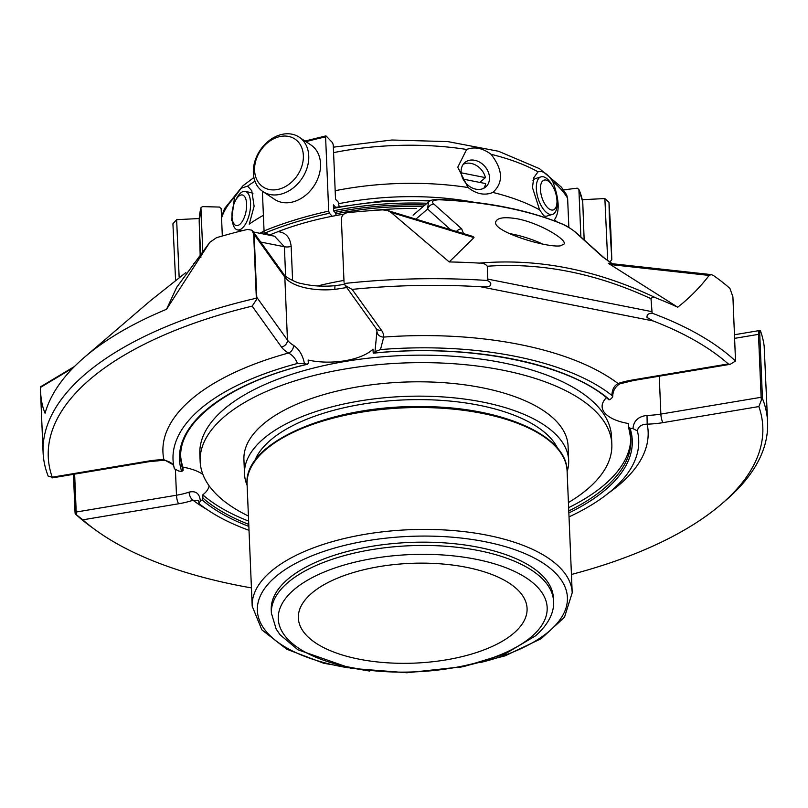 <?xml version="1.0" encoding="UTF-8"?>
<svg xmlns="http://www.w3.org/2000/svg" width="808" height="808" viewBox="0 0 808 808"><rect width="100%" height="100%" fill="white"/><g stroke="black" fill="none" stroke-linecap="round" stroke-linejoin="round"><path stroke-width="1.21" d="M311.716 593.213A114.463 49.914 177.6 0 0 298.354 618.029A114.463 49.914 177.6 0 0 414.807 663.105A114.463 49.914 177.6 0 0 527.079 608.444A114.463 49.914 177.6 0 0 439.36 563.752A114.463 49.914 177.6 0 0 311.716 593.213M280.053 188.86A28.775 22.21 123.6 0 1 257.308 156.53A28.775 22.21 123.6 0 1 299.546 143.561A28.775 22.21 123.6 0 1 280.053 188.86M179.144 277.033L176.629 219.665L172.912 223.776L175.599 280.396M282.275 193.768A32.704 25.24 123.6 0 1 262.943 191.597A32.704 25.24 123.6 0 1 260.035 150.399A32.704 25.24 123.6 0 1 299.152 137.138A32.704 25.24 123.6 0 1 307.252 167.306A32.704 25.24 123.6 0 1 282.275 193.768M299.152 137.138L310.929 144.965A32.704 25.24 123.6 0 1 319.039 175.134A32.704 25.24 123.6 0 1 294.051 201.596A32.704 25.24 123.6 0 1 274.72 199.435L262.943 191.597M199.202 221.493L200.172 255.409M200.899 257.479L199.475 230.341M332.26 216.251L329.391 213.251L328.704 211.11A249.187 108.676 177.6 0 0 264.054 230.947L265.226 232.946L269.7 234.956M305.969 141.663A249.187 108.676 -2.4 0 1 325.594 136.875L328.704 211.11M262.388 191.223L264.054 230.947M326.159 136.027L325.594 136.875L326.159 136.027L332.563 142.733L333.25 144.885L335.532 199.253L338.33 202.182L339.108 206.565M335.643 207.222L333.381 204.858L333.643 210.989L335.512 212.938L336.209 215.494M199.556 230.583L199.243 222.968A249.187 108.676 -2.4 0 1 200.95 208.05L202.788 251.864M222.321 236.017L221.17 208.605L219.463 207.07L202.525 206.606L201 207.646L199.243 222.968M540.441 189.526A15.594 7.222 -107.1 0 1 544.39 180.043A15.594 7.222 -107.1 0 1 553.005 186.749A15.594 7.222 -107.1 0 1 556.904 199.455A15.594 7.222 -107.1 0 1 549.602 209.242A15.594 7.222 -107.1 0 1 540.441 189.526M231.987 216.514A15.594 6.817 101.2 0 1 235.32 200.869A15.594 6.817 101.2 0 1 245.975 199.566A15.594 6.817 101.2 0 1 241.39 222.685A15.594 6.817 101.2 0 1 232.048 217.423A15.594 6.817 101.2 0 1 231.987 216.514M556.904 199.455L557.045 201.202A19.624 9.08 -107.1 0 1 552.5 214.383A19.624 9.08 -107.1 0 1 536.35 188.719A19.624 9.08 -107.1 0 1 540.986 176.861A19.624 9.08 -107.1 0 1 552.147 185.224L553.005 186.749M463.115 179.113L485.679 183.588A16.079 12.655 49.4 0 1 483.75 188.284M479.8 182.426L485.426 177.619L461.186 172.811M485.426 177.619A16.079 12.655 49.4 0 0 463.226 164.297M235.32 200.869L236.35 198.849A19.624 8.575 101.2 0 1 245.167 191.415A19.624 8.575 101.2 0 1 249.763 212.332A19.624 8.575 101.2 0 1 237.542 229.906A19.624 8.575 101.2 0 1 232.219 219.675L232.048 217.423M609.384 218.534L608.99 202.293L610.828 231.017L611.818 259.772L609.384 218.534M544.016 215.887A19.624 9.08 72.9 0 0 547.127 216.029L552.5 214.383M540.986 176.861L535.613 178.518A19.624 9.08 72.9 0 0 532.947 180.618M489.072 174.498A16.079 12.655 49.4 0 0 478.77 161.681A16.079 12.655 49.4 0 0 464.863 162.519A16.079 12.655 49.4 0 0 461.126 171.922A16.079 12.655 49.4 0 0 470.438 187.012A16.079 12.655 49.4 0 0 485.77 186.951A16.079 12.655 49.4 0 0 489.072 174.498M253.005 193.809A19.624 8.575 -78.8 0 0 250.753 192.526L245.167 191.415M607.717 260.721L604.869 198.566L582.659 199.667L584.154 239.814M568.852 227.472L567.62 198.293A176.508 76.982 177.6 0 0 552.834 181.648C547.511 173.619 542.582 170.347 538.047 171.821L533.775 177.679L532.452 187.537L539.643 209.908L543.461 215.271M552.834 181.648C559.368 199.485 559.894 212.181 554.429 219.736A176.508 76.982 177.6 0 1 556.914 221.826M538.047 171.821A176.508 76.982 177.6 0 0 491.082 154.308C503.01 169.912 503.596 182.618 492.87 192.435C484.679 195.758 476.407 194.122 468.044 187.517L457.752 167.216L466.65 149.46A176.508 76.982 177.6 0 0 333.573 152.631M491.082 154.308C482.659 148.046 474.518 146.43 466.65 149.46M254.954 181.234A176.508 76.982 177.6 0 0 247.622 186.123L251.793 190.769L254.106 206.272L249.218 224.21A176.508 76.982 177.6 0 1 263.398 215.332M231.492 220.695L234.532 197.324A176.508 76.982 177.6 0 0 221.564 218.039M247.622 186.123L241.158 188.234L234.532 197.324M567.62 198.293L566.59 194.688L561.318 187.062L539.532 168.68L498.506 151.258L447.915 141.622L391.941 140.006L333.351 147.177M563.489 189.9L577.205 188.163L578.892 189.446L580.881 236.896M582.588 201.344L578.892 189.446A249.187 108.585 -2.4 0 1 582.588 201.414M390.991 212.373L449.208 261.933L474.003 237.602L390.991 212.373L387.486 210.464L382.568 209.878A362.57 158.126 177.6 0 0 347.591 212.656C343.693 213.403 341.622 215.584 341.39 219.2L344.026 282.123M345.481 285.79L375.892 328.179A6.545 5.656 -35.7 0 0 381.447 330.25L352.136 289.385L345.359 285.628L344.269 283.497A362.57 158.126 -2.4 0 1 487.153 280.477L487.81 279.124L487.274 266.236C541.481 262.459 596.052 273.276 650.995 298.687C652.228 296.98 654.096 296.819 656.601 298.223A362.57 158.126 -2.4 0 1 677.73 307.222L608.293 263.277L710.767 274.558M352.136 289.385A357.591 155.944 -2.4 0 1 480.578 286.749L653.127 320.948L647.046 317.483C646.683 314.767 648.37 313.332 652.127 313.171L650.995 298.687M652.127 313.171A362.57 158.126 -2.4 0 1 735.522 361.045L732.906 296.799L729.927 288.436A362.57 158.126 177.6 0 0 713.363 275.447L711.232 274.579L709.141 275.427L609.464 264.448M677.73 307.222C689.436 298.051 699.91 287.456 709.141 275.427M449.208 261.933A362.57 158.126 -2.4 0 1 479.487 263.115C537.966 258.055 597.001 269.751 656.601 298.223M479.487 263.115C482.851 262.883 485.446 263.923 487.274 266.236M762.479 398.607L762.388 397.122A6.545 2.848 177.6 0 0 761.126 397.284A6.545 1.616 80.5 0 0 761.409 400.011L762.479 398.607A362.57 158.126 -2.4 0 1 767.6 422.21L764.176 346.268A362.57 158.126 177.6 0 0 760.55 331.108L760.136 330.492A6.545 6.545 0 0 0 759.318 330.573A6.545 1.616 80.5 0 0 758.49 334.361A6.545 2.848 -2.4 0 1 759.752 334.209C759.682 330.805 759.944 329.775 760.55 331.108M73.134 367.872L40.4 387.456L40.481 390.153C40.875 399.394 42.41 407.081 45.076 413.211A362.57 158.126 -2.4 0 1 84.557 357.186A362.57 158.126 -2.4 0 1 166.539 309.282L176.73 287.254M166.539 309.282L209.494 242.774L176.619 287.426M256.288 296.819L256.298 299.899A6.545 5.656 -35.7 0 0 256.782 297.314A6.545 2.848 177.6 0 0 256.288 296.819L253.651 233.896L251.743 230.159L247.48 229.422A362.57 158.126 177.6 0 0 216.453 237.714L209.828 242.299M450.531 229.664L427.614 209.07A6.545 5.707 -48.6 0 1 433.876 204.04C430.957 201.576 432.664 200.142 439.007 199.758A6.545 1.131 92.5 0 0 438.663 199.394C486.497 201.606 527.644 209.777 562.095 223.917C566.267 225.604 570.973 228.553 576.215 232.765A6.545 5.707 131.4 0 0 575.134 232.037C572.508 229.634 568.367 227.048 562.721 224.271A6.545 4.303 112.7 0 0 562.085 223.907M576.215 232.765L603.839 257.651A6.545 5.686 132.5 0 0 602.455 256.752L575.134 232.037M456.469 231.462A6.545 5.686 -47.5 0 1 461.691 228.856L463.449 233.492M433.876 204.04L461.691 228.856M253.651 233.896A6.545 2.848 -2.4 0 1 254.146 234.401A6.545 5.656 -35.7 0 0 253.207 231.633A6.545 5.656 -35.7 0 0 252.439 230.785M388.345 210.757L473.074 236.512L474.003 237.602M344.966 285.042L344.269 283.497M487.153 280.477C491.001 282.103 491.799 284.032 489.567 286.254L480.578 286.749M735.522 361.045L730.18 364.317L728.271 363.933L632.422 379.992A52.328 22.816 177.6 0 0 618.029 383.517A6.545 3.252 71.5 0 0 619.867 383.83L633.26 380.558L730.18 364.317M653.127 320.948A357.591 155.944 -2.4 0 1 728.271 363.933M560.439 245.844L564.146 243.986C566.862 239.552 539.805 223.129 517.554 218.857C504.96 216.736 497.748 217.605 495.92 221.442C490.476 230.825 545.955 248.006 560.439 245.844M612.09 263.691L602.455 256.752M767.6 422.21A362.57 158.126 -2.4 0 1 725.422 500.677L721.211 504.293A357.591 155.944 -2.4 0 1 571.438 574.468M608.717 492.91A242.814 105.898 177.6 0 0 647.198 424.16A52.328 22.816 177.6 0 0 663.014 422.624L758.853 406.565L761.409 400.011M758.853 406.565A357.591 155.944 -2.4 0 1 721.211 504.293M762.388 397.122L759.752 334.209M251.429 587.901A357.591 155.944 -2.4 0 1 96.182 530.482A357.591 155.944 -2.4 0 1 82.81 519.827L178.649 503.768A52.328 22.816 177.6 0 0 193.041 500.243A242.814 105.898 177.6 0 0 207.333 509.727M96.182 530.482L91.688 527.24A362.57 158.126 -2.4 0 1 75.164 513.747L82.81 519.827M76.497 514.746A6.545 1.616 -99.5 0 1 76.215 512.019A6.545 2.848 177.6 0 0 75.033 512.272L75.164 513.747M75.033 512.272L73.447 474.346M193.354 263.923L194.849 262.64M84.557 357.186L150.278 300.849L185.83 272.599M40.4 387.456L40.622 388.002M256.298 299.899L252.136 306.131A357.591 155.944 -2.4 0 0 52.217 477.185L51.965 477.932L148.894 461.701A6.545 1.616 -99.5 0 1 148.056 461.136L52.217 477.185L48.217 476.185A362.57 158.126 -2.4 0 1 43.097 452.581A362.57 158.126 -2.4 0 1 256.176 298.253M415.868 219.13L427.614 209.07L428.432 202.061L413.1 215.17M611.959 395.466L612.696 396.799L611.404 398.536A45.783 19.968 177.6 0 0 609.585 399.748A226.594 98.818 177.6 0 0 373.831 353.015L373.144 352.47L373.831 353.015A45.783 19.968 177.6 0 0 374.983 351.682L376.952 331.391A6.545 5.888 1.3 0 0 383.739 337.077L380.467 349.591A233.047 101.636 -2.4 0 1 611.959 395.466C611.999 389.81 614.019 385.82 618.029 383.517A242.814 105.898 177.6 0 0 383.739 337.077A52.328 22.816 177.6 0 0 381.447 330.25M568.771 510.929A225.27 98.243 177.6 0 0 630.886 439.199L628.543 426.806L630.028 428.23A45.783 19.968 177.6 0 0 632.997 428.634C633.593 420.867 638.27 416.463 647.016 415.423L647.198 424.16C641.572 424.23 638.29 426.473 637.361 430.876A233.047 101.636 -2.4 0 1 638.653 444.956A233.047 101.636 -2.4 0 1 569.024 516.867M260.681 242.047L284.386 246.743L274.558 236.209M270.882 235.482A6.545 3.838 -113 0 0 271.215 234.31L277.982 231.664A192.122 83.79 -2.4 0 1 343.875 214.15M368.933 210.787A192.122 83.79 -2.4 0 1 416.554 208.454M277.982 231.664C285.679 232.371 290.072 237.259 291.163 246.339A6.545 2.848 -2.4 0 1 284.386 246.743L285.628 276.275M271.215 234.31A192.324 83.87 177.6 0 0 269.246 235.148M427.028 203.262A181.325 79.083 177.6 0 0 333.633 210.777M265.781 233.189A181.325 79.083 177.6 0 0 263.994 234.108M425.018 204.98A180.002 78.497 177.6 0 0 334.936 212.332M267.953 234.168A180.002 78.497 177.6 0 0 266.923 234.694M423.2 206.535A176.346 76.901 177.6 0 0 335.805 213.868M297.415 363.499C295.526 358.53 292.526 355.045 288.406 353.046A6.545 4.909 -59.1 0 0 293.546 345.359C299.212 349.268 302.828 355.318 304.404 363.509A45.783 19.968 177.6 0 0 307.02 364.216L307.626 364.216C229.543 382.8 178.023 421.665 180.75 458.065A225.27 98.243 177.6 0 0 183.093 470.458L181.709 471.428A45.783 19.968 177.6 0 0 178.74 471.024L174.377 468.781A233.047 101.636 -2.4 0 1 173.498 464.449A233.047 101.636 -2.4 0 1 297.415 363.499L304.404 363.509M174.225 468.054C173.669 463.974 170.205 461.368 163.822 460.257L163.873 459.601L172.468 464.337M199.031 503.02L198.101 500.304L193.041 500.243A6.545 3.252 71.5 0 1 189.082 492.133C195.94 490.567 199.697 493.567 200.333 501.122A45.783 19.968 177.6 0 0 202.151 499.91L202.929 498.102L202.788 494.819A45.783 19.968 177.6 0 0 209.131 485.81M249.016 530.331A233.047 101.636 -2.4 0 1 199.778 504.192L199.051 503.01L200.333 501.122M252.136 306.131L281.457 346.996A6.545 5.656 -35.7 0 0 287.456 340.067L284.82 277.144A6.545 5.656 144.3 0 0 283.881 274.387C282.426 274.993 295.051 282.851 301.677 283.588C311.837 286.062 323.018 286.759 335.199 285.679A6.545 0.707 84.6 0 0 334.906 289.395A45.783 19.968 177.6 0 1 284.82 277.144L254.146 234.401L256.782 297.314L287.456 340.067A45.783 19.968 177.6 0 0 293.546 345.359M374.983 351.682L380.467 349.591M632.997 428.634L637.361 430.876M609.585 399.748L608.707 399.162M181.709 471.428A226.594 98.818 177.6 0 1 307.02 364.216L308.303 363.337L308.161 360.045A45.783 19.968 177.6 0 0 373.003 349.187L373.144 352.47M183.093 470.458L182.962 467.175A225.27 98.243 -2.4 0 1 180.709 456.429M628.543 426.806L628.402 423.523A45.783 19.968 177.6 0 1 602.122 406.697A45.783 19.968 177.6 0 1 606.455 397.688M630.785 437.572A225.27 98.243 -2.4 0 1 568.64 507.646M248.632 521.11A225.27 98.243 -2.4 0 1 202.788 494.819M202.899 474.427A45.783 19.968 177.6 0 0 182.962 467.175M568.418 502.556A206.02 89.85 177.6 0 0 587.79 488.85A206.02 89.85 177.6 0 0 611.838 444.188L611.525 436.724A206.02 89.85 177.6 0 0 502.303 362.671A206.02 89.85 177.6 0 0 199.839 453.975L200.152 461.439A206.02 89.85 177.6 0 0 248.42 516.029M553.551 601.344L553.409 598.061A141.208 61.58 177.6 0 0 445.208 542.925A141.208 61.58 177.6 0 0 287.729 579.275A141.208 61.58 177.6 0 0 271.246 609.889L271.387 613.171L276.215 629.18L280.113 634.815L297.91 649.784L351.026 668.337L406.919 672.771L463.772 666.59L505 653.985L535.522 635.846C550.925 622.291 554.237 609.555 553.551 601.344A141.208 61.58 177.6 0 0 409.888 545.733A141.208 61.58 177.6 0 0 271.387 613.171M557.702 448.46A154.328 67.306 177.6 0 0 428.594 399.758A154.328 67.306 177.6 0 0 270.478 440.178A154.328 67.306 177.6 0 0 254.571 461.166M567.125 471.569A162.226 70.751 177.6 0 0 568.67 460.358A162.226 70.751 177.6 0 0 482.679 402.061A162.226 70.751 177.6 0 0 244.511 473.953A162.226 70.751 177.6 0 0 247.127 485.285M244.511 473.953L243.915 459.611A162.226 70.751 -2.4 0 1 482.073 387.719A162.226 70.751 -2.4 0 1 568.075 446.026L568.67 460.358M611.838 444.188A206.02 89.85 177.6 0 0 402.233 363.044A206.02 89.85 177.6 0 0 200.152 461.439M542.623 244.026A35.966 8.918 18.3 0 0 512.484 234.128A35.966 8.918 18.3 0 0 509.131 233.522M199.495 230.411L200.333 255.187M329.391 213.251A247.531 107.949 177.6 0 0 265.226 232.946M539.643 209.908A176.508 76.982 177.6 0 0 492.87 192.435M468.044 187.517A176.508 76.982 177.6 0 0 335.169 190.718M473.801 202.212A166.539 72.629 177.6 0 0 338.936 203.667M487.81 279.124L651.541 311.575M439.007 199.758A227.149 99.061 -2.4 0 1 562.721 224.271M632.422 379.992A6.545 1.616 80.5 0 0 633.26 380.558M663.014 422.624A6.545 1.616 -99.5 0 1 660.853 414.08L761.126 397.284L758.49 334.361L734.654 338.35M74.629 474.144L76.215 512.019L176.487 495.223A6.545 1.616 80.5 0 0 178.649 503.768M343.956 280.426A192.122 83.79 177.6 0 0 317.504 285.961M292.597 280.538L291.163 246.339M260.661 233.451A181.325 79.083 -2.4 0 1 264.176 231.573M333.532 208.383A181.325 79.083 -2.4 0 1 429.987 200.99M281.457 346.996A52.328 22.816 177.6 0 0 288.406 353.046A242.814 105.898 177.6 0 0 163.873 459.601A52.328 22.816 177.6 0 0 148.056 461.136M346.733 287.537L334.906 289.395M376.952 331.391A45.783 19.968 177.6 0 0 376.952 330.826L375.892 328.179M647.016 415.423A45.783 19.968 177.6 0 0 660.853 414.08L659.267 376.205M630.886 439.199A225.27 98.243 177.6 0 0 628.735 427.381M568.862 512.949A226.594 98.818 177.6 0 0 630.028 428.23M175.437 470.004L176.487 495.223A45.783 19.968 177.6 0 0 189.082 492.133M202.929 498.102A225.27 98.243 177.6 0 0 248.763 524.392M202.151 499.91A226.594 98.818 177.6 0 0 248.854 526.412M531.452 636.765A134.562 58.681 177.6 0 0 408 554.702A134.562 58.681 177.6 0 0 298.697 648.228A134.562 58.681 177.6 0 0 531.452 636.765M480.821 662.429A155.166 67.67 177.6 0 0 523.736 553.086A155.166 67.67 177.6 0 0 275.478 576.851A155.166 67.67 177.6 0 0 348.258 667.812M459.742 667.398L505.111 655.854L541.168 638.704L564.479 617.251L572.205 592.799A160.146 69.842 177.6 0 0 449.48 530.27A160.146 69.842 177.6 0 0 270.892 571.498A160.146 69.842 177.6 0 0 252.197 606.212L261.863 629.836L286.699 649.218L323.796 663.287L369.68 671.074M252.197 606.212L247.086 484.325A160.146 69.842 -2.4 0 1 404.162 407.838A160.146 69.842 -2.4 0 1 567.095 470.913L572.205 592.799M176.639 219.655L198.849 218.564M325.866 135.896L305.01 141.026M237.542 229.906L241.935 230.785M608.99 202.293L604.879 198.576M611.818 259.772L609.717 262.095M253.904 177.528L242.905 185.8L224.634 208.464L221.513 216.726M176.72 287.254L209.727 242.43M283.881 274.387L253.207 231.633A6.545 6.545 0 0 0 251.743 230.159M344.158 283.083A6.545 6.545 0 0 0 344.521 284.184M612.262 263.711L603.839 257.651M40.44 386.87L74.508 366.479M43.097 452.581L40.481 390.153M438.663 199.394C434.179 199.081 430.755 199.98 428.412 202.081L428.412 202.081M759.318 330.573L734.502 334.734M253.5 232.027L274.932 236.279M259.843 233.29L264.065 231.007M333.502 207.656L381.841 201.03L431.452 200.313M335.199 285.679L344.592 284.355M612.706 396.799C612.747 391.072 615.14 386.749 619.867 383.83M373.559 353.177C468.418 343.299 568.913 363.348 608.939 399.788M163.822 460.257L148.894 461.701M247.086 484.325C243.016 442.794 330.684 404.949 421.786 406.596C500.394 406.505 566.953 435.017 567.095 470.913"/></g></svg>

